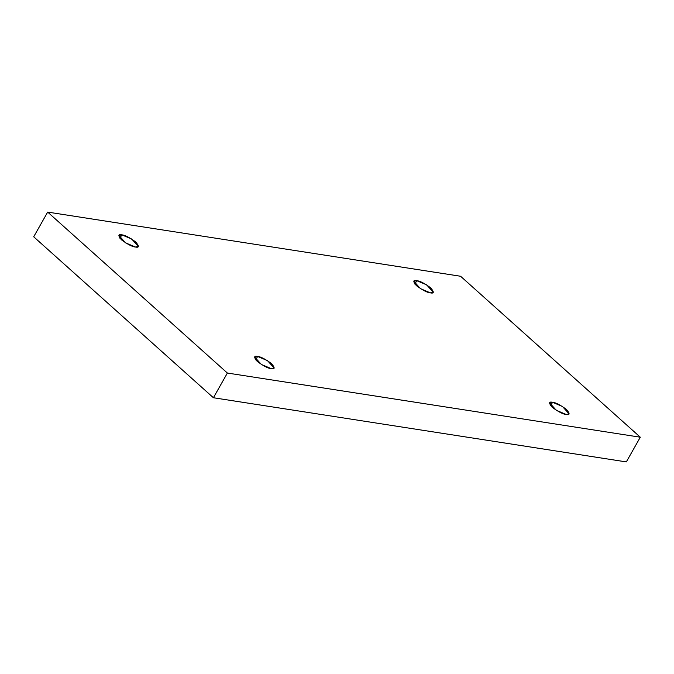 <?xml version="1.0" encoding="UTF-8"?>
<svg xmlns="http://www.w3.org/2000/svg" width="674" height="674" viewBox="0 0 674 674"><rect width="100%" height="100%" fill="white"/><g stroke="black" fill="none" stroke-linecap="round" stroke-linejoin="round"><path stroke-width="1.01" d="M271.201 368.619L274.149 368.046L267.494 360.632L257.62 356.462L255.699 359.849L257.62 356.462C260.619 356.639 265.27 359.04 271.571 363.648C275.093 367.836 274.967 369.487 271.201 368.619C268.193 368.442 263.542 366.041 257.249 361.424C253.719 357.245 253.845 355.586 257.62 356.462L254.671 357.026L261.327 364.44L271.201 368.619M566.135 414.451L569.092 413.878L562.428 406.464L552.562 402.294L550.641 405.681L552.562 402.294C555.561 402.471 560.212 404.872 566.514 409.48C570.036 413.668 569.909 415.319 566.135 414.451C563.135 414.274 558.485 411.873 552.183 407.256C548.661 403.077 548.788 401.418 552.562 402.294L549.605 402.858L556.261 410.272L566.135 414.451M430.357 292.845L433.306 292.272L426.65 284.858L416.776 280.687L414.855 284.074L416.776 280.687C419.776 280.864 424.426 283.265 430.728 287.874C434.25 292.061 434.123 293.712 430.357 292.845C427.358 292.659 422.708 290.267 416.406 285.65C412.876 281.471 413.002 279.811 416.776 280.687L413.828 281.252L420.483 288.666L430.357 292.845M135.415 247.013L138.364 246.44L131.708 239.026L121.834 234.855L119.921 238.242L121.834 234.855C124.833 235.032 129.484 237.433 135.786 242.042C139.316 246.229 139.189 247.88 135.415 247.013C132.416 246.827 127.765 244.435 121.463 239.818C117.942 235.639 118.068 233.979 121.834 234.855L118.885 235.42L125.541 242.834L135.415 247.013M33.7 236.793L47.677 212.091L460.586 276.256L640.3 437.207L227.382 373.042L47.677 212.091L33.7 236.793L213.414 397.744L227.382 373.042L213.414 397.744L626.323 461.909L640.3 437.207L626.323 461.909L213.414 397.744L33.7 236.793M460.586 276.256L47.677 212.091L227.382 373.042L640.3 437.207L460.586 276.256"/></g></svg>

